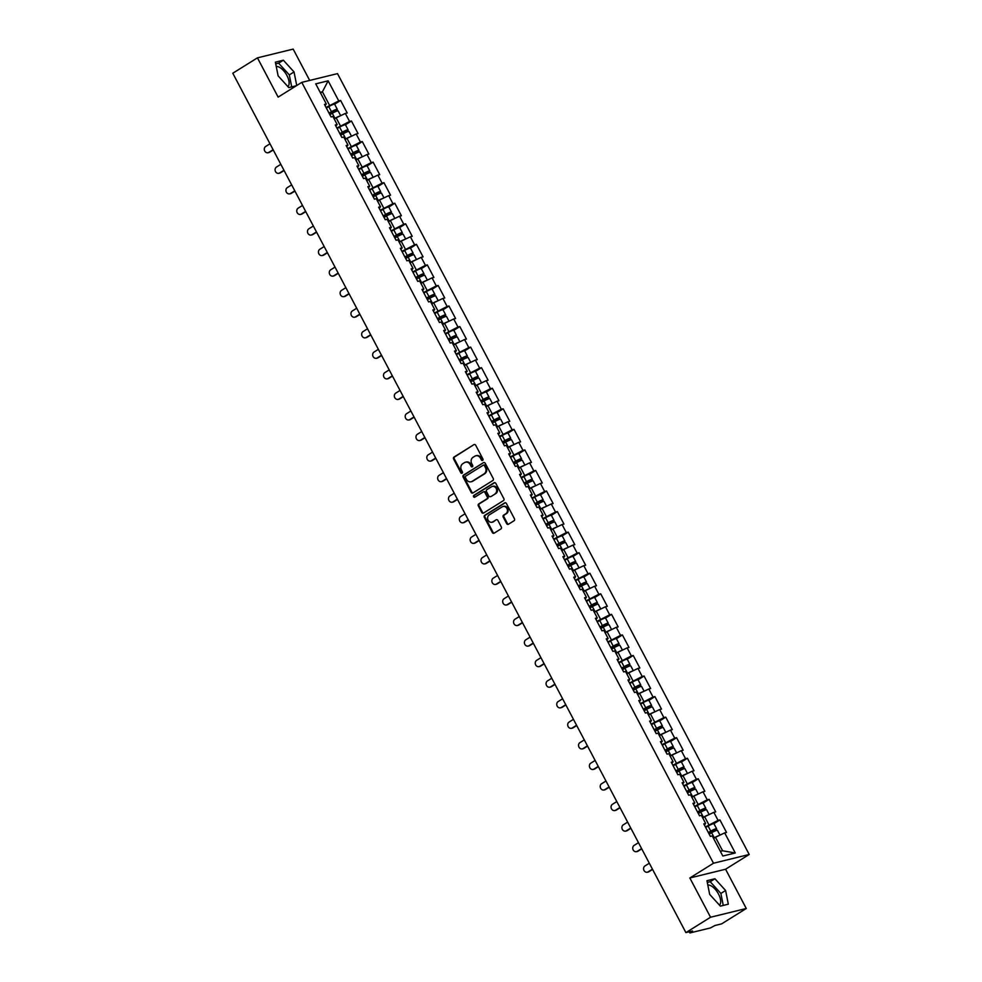 <?xml version="1.0" encoding="UTF-8"?>
<svg xmlns="http://www.w3.org/2000/svg" width="982" height="982" viewBox="0 0 982 982"><rect width="100%" height="100%" fill="white"/><g stroke="black" fill="none" stroke-linecap="round" stroke-linejoin="round"><path stroke-width="1.47" d="M482.641 460.374A1.031 0.896 -103.8 0 0 482.935 458.987L475.693 445.239A1.473 1.289 -103.8 0 0 473.913 444.637L454.028 457.047A1.473 1.289 -103.8 0 0 453.598 459.024L460.84 472.772A1.031 0.896 -103.8 0 0 462.387 471.802L461.454 470.022A4.726 4.112 -103.8 0 1 462.804 463.676L464.461 462.645A4.726 4.112 -103.8 0 1 465.529 462.203A4.726 4.112 -103.8 0 1 470.182 464.584L471.115 466.352A1.031 0.896 -103.8 0 0 472.661 465.394L471.728 463.614A4.726 4.112 -103.8 0 1 473.078 457.268L474.736 456.237A4.726 4.112 -103.8 0 1 475.804 455.783A4.726 4.112 -103.8 0 1 480.456 458.164L481.389 459.944A1.031 0.896 -103.8 0 0 482.641 460.374M719.438 905.109A11.723 5.511 58 0 0 718.493 894.025A11.723 5.511 58 0 0 707.826 885.052M276.249 66.506A11.723 5.511 -122 0 1 286.916 75.479A11.723 5.511 -122 0 1 287.861 86.563M506.675 523.627A1.473 1.289 -103.8 0 0 508.467 524.228L514.04 520.755A1.473 1.289 -103.8 0 0 514.458 518.766L506.417 503.508A1.473 1.289 -103.8 0 0 504.625 502.907L484.74 515.305A1.473 1.289 -103.8 0 0 484.322 517.293L492.363 532.551A1.473 1.289 -103.8 0 0 494.155 533.165L500.894 528.954A1.473 1.289 -103.8 0 0 501.311 526.966L497.874 520.435A1.473 1.289 -103.8 0 0 496.082 519.834L492.743 521.921A3.953 3.437 -103.8 0 1 489.097 514.998L502.183 506.835A3.953 3.437 -103.8 0 1 505.84 513.758L503.656 515.108A1.473 1.289 -103.8 0 0 503.226 517.097L506.675 523.627L507.387 523.455A1.473 1.289 -103.8 0 0 508.48 524.228M689.843 877.982L710.551 917.237L685.902 932.618L232.795 73.233L257.444 57.852L278.139 97.12L301.781 82.365L713.484 863.227L689.843 877.982L725.575 869.23L749.205 854.475L713.484 863.227M492.829 480.529A1.473 1.289 -103.8 0 0 493.259 478.541L485.206 463.283A1.473 1.289 -103.8 0 0 483.426 462.682L463.541 475.079A1.473 1.289 -103.8 0 0 463.111 477.068L471.164 492.326A1.473 1.289 -103.8 0 0 472.943 492.939L492.829 480.529M495.812 483.39L503.864 498.66A1.473 1.289 -103.8 0 1 503.435 500.636L483.549 513.046A1.473 1.289 -103.8 0 1 481.769 512.444L478.32 505.914A1.473 1.289 -103.8 0 1 478.75 503.926L486.814 498.893A1.473 1.289 -103.8 0 0 487.232 496.917L484.948 492.583A1.473 1.289 -103.8 0 0 483.156 491.982L474.76 497.211A1.031 0.896 -103.8 0 1 473.815 495.407L494.032 482.788A1.473 1.289 -103.8 0 1 495.812 483.39M749.205 854.475L337.513 73.625L301.781 82.365M713.926 823.665L719.929 819.921L718.075 820.375L705.395 826.93M719.929 819.921L726.533 832.429L724.679 832.883L735.273 852.977L722.838 856.022L712.245 835.928L710.379 836.382L703.787 823.873L705.641 823.419L701.406 815.379L699.54 815.833L692.948 803.313L694.802 802.859L690.567 794.819L688.701 795.273L682.109 782.752L683.963 782.298L679.728 774.27L677.862 774.724L671.271 762.204L673.124 761.75L668.889 753.71L667.036 754.164L660.432 741.643L662.285 741.189L658.05 733.149L656.197 733.603L649.593 721.095L651.447 720.641L647.212 712.601L645.358 713.055L638.754 700.534L640.608 700.08L636.373 692.04L634.519 692.494L627.915 679.974L629.769 679.519L625.534 671.492L623.68 671.946L617.077 659.425L618.942 658.971L614.695 650.931L612.842 651.385L606.238 638.865L608.103 638.41L603.856 630.37L602.003 630.825L595.399 618.316L597.265 617.862L593.018 609.822L591.164 610.276L584.56 597.756L586.426 597.302L582.191 589.261L580.325 589.716L573.721 577.195L575.587 576.741L571.352 568.701L569.486 569.167L562.895 556.647L564.748 556.193L560.513 548.152L558.648 548.607L552.056 536.086L553.909 535.632L549.675 527.592L547.809 528.046L541.217 515.538L543.071 515.071L538.836 507.043L536.97 507.498L530.378 494.977L532.232 494.523L527.997 486.483L526.143 486.937L519.539 474.416L521.393 473.962L517.158 465.922L515.305 466.389L508.701 453.868L510.554 453.414L506.319 445.374L504.466 445.828L497.862 433.308L499.715 432.853L495.48 424.813L493.627 425.267L487.023 412.747L488.876 412.293L484.642 404.265L482.788 404.719L476.184 392.199L478.05 391.744L473.803 383.704L471.949 384.158L465.345 371.638L467.211 371.184L462.964 363.144L461.11 363.598L454.506 351.09L456.372 350.635L452.125 342.595L450.272 343.049L443.668 330.529L445.533 330.075L441.299 322.035L439.433 322.489L432.829 309.968L434.695 309.514L430.46 301.486L428.594 301.94L422.002 289.42L423.856 288.966L419.621 280.926L417.755 281.38L411.163 268.859L413.017 268.405L408.782 260.365L406.916 260.819L400.325 248.311L402.178 247.857L397.943 239.817L396.077 240.271L389.486 227.75L391.339 227.296L387.104 219.256L385.251 219.71L378.647 207.19L380.5 206.736L376.266 198.695L374.412 199.162L367.808 186.641L369.662 186.187L365.427 178.147L363.573 178.601L356.969 166.081L358.823 165.627L354.588 157.586L352.734 158.041L346.13 145.532L347.984 145.066L343.749 137.038L341.896 137.492L335.292 124.972L337.157 124.518L332.91 116.477L331.057 116.932L324.453 104.411L326.319 103.957L315.725 83.863L328.148 80.819L338.753 100.913L326.073 107.468M334.592 104.215L340.607 100.459L338.753 100.913M340.607 100.459L347.211 112.979L345.345 113.433L349.58 121.473L336.9 128.028M345.431 124.763L351.446 121.019L349.58 121.473M351.446 121.019L358.049 133.54L356.184 133.994L360.419 142.022L347.738 148.589M353.324 154.726A0.896 0.786 76.2 0 1 353.68 154.199L356.945 152.161A4.959 0.675 152.2 0 0 358.982 150.43L356.306 145.361L362.284 141.568L360.419 142.022M362.284 141.568L368.876 154.088L367.023 154.542L371.257 162.582L358.577 169.137M367.108 165.872L373.123 162.128L371.257 162.582M373.123 162.128L379.715 174.649L377.861 175.103L382.096 183.143L369.416 189.698M377.947 186.433L383.962 182.689L382.096 183.143M383.962 182.689L390.554 195.197L388.7 195.651L392.935 203.691L380.255 210.246M385.84 216.396A0.896 0.786 76.2 0 1 386.196 215.868L389.461 213.831A4.959 0.675 152.2 0 0 391.487 212.1L388.823 207.03L394.801 203.237L392.935 203.691M394.801 203.237L401.392 215.758L399.539 216.212L403.774 224.252L391.094 230.807M399.625 227.542L405.627 223.798L403.774 224.252M405.627 223.798L412.231 236.318L410.378 236.772L414.613 244.8L401.933 251.367M410.464 248.102L416.466 244.346L414.613 244.8M416.466 244.346L423.07 256.867L421.217 257.321L425.452 265.361L412.771 271.916M421.303 268.651L427.305 264.907L425.452 265.361M427.305 264.907L433.909 277.427L432.055 277.881L436.29 285.922L423.61 292.476M432.141 289.211L438.144 285.467L436.29 285.922M438.144 285.467L444.748 297.976L442.894 298.43L447.129 306.47L434.449 313.025M442.98 309.772L448.983 306.016L447.129 306.47M448.983 306.016L455.587 318.536L453.721 318.99L457.968 327.031L445.288 333.585M453.807 330.32L459.822 326.576L457.968 327.031M459.822 326.576L466.425 339.097L464.56 339.551L468.807 347.591L456.127 354.146M464.646 350.881L470.66 347.125L468.807 347.591M470.66 347.125L477.264 359.645L475.398 360.099L479.646 368.14L466.966 374.694M475.484 371.442L481.499 367.685L479.646 368.14M481.499 367.685L488.103 380.206L486.237 380.66L490.472 388.7L477.792 395.255M483.39 401.405A0.896 0.786 76.2 0 1 483.733 400.877L486.998 398.839A4.959 0.675 152.2 0 0 489.036 397.096L486.36 392.027L492.338 388.246L490.472 388.7M492.338 388.246L498.942 400.754L497.076 401.221L501.311 409.248L488.631 415.816M497.162 412.55L503.177 408.794L501.311 409.248M503.177 408.794L509.768 421.315L507.915 421.769L512.15 429.809L499.47 436.364M508.001 433.099L514.016 429.355L512.15 429.809M514.016 429.355L520.607 441.875L518.754 442.33L522.989 450.37L510.309 456.925M515.894 463.074A0.896 0.786 76.2 0 1 516.25 462.547L519.515 460.509A4.959 0.675 152.2 0 0 521.552 458.766L518.877 453.696L524.854 449.916L522.989 450.37M524.854 449.916L531.446 462.424L529.593 462.878L533.827 470.918L521.147 477.473M529.679 474.22L535.693 470.464L533.827 470.918M535.693 470.464L542.285 482.984L540.431 483.439L544.666 491.479L531.986 498.034M540.517 494.768L546.52 491.025L544.666 491.479M546.52 491.025L553.124 503.545L551.27 503.999L555.505 512.027L542.825 518.594M551.356 515.329L557.359 511.573L555.505 512.027M557.359 511.573L563.963 524.093L562.109 524.548L566.344 532.588L553.664 539.143M562.195 535.877L568.197 532.134L566.344 532.588M568.197 532.134L574.801 544.654L572.948 545.108L577.183 553.148L564.503 559.703M573.034 556.438L579.036 552.694L577.183 553.148M579.036 552.694L585.64 565.202L583.787 565.657L588.022 573.697L575.342 580.252M583.873 576.999L589.875 573.243L588.022 573.697M589.875 573.243L596.479 585.763L594.613 586.217L598.86 594.257L586.18 600.812M594.699 597.547L600.714 593.803L598.86 594.257M600.714 593.803L607.318 606.324L605.452 606.778L609.699 614.806L597.019 621.373M605.538 618.108L611.553 614.351L609.699 614.806M611.553 614.351L618.157 626.872L616.291 627.326L620.538 635.366L607.858 641.921M613.443 648.071A0.896 0.786 76.2 0 1 613.799 647.543L617.052 645.505A4.959 0.675 152.2 0 0 619.09 643.775L616.414 638.693L622.392 634.912L620.538 635.366M622.392 634.912L628.996 647.433L627.13 647.887L631.365 655.927L618.685 662.482M627.216 659.217L633.23 655.473L631.365 655.927M633.23 655.473L639.834 667.981L637.969 668.435L642.203 676.475L629.523 683.03M638.054 679.777L644.069 676.021L642.203 676.475M644.069 676.021L650.661 688.542L648.807 688.996L653.042 697.036L640.362 703.591M645.947 709.741A0.896 0.786 76.2 0 1 646.303 709.213L649.568 707.175A4.959 0.675 152.2 0 0 651.606 705.444L648.93 700.362L654.908 696.582L653.042 697.036M654.908 696.582L661.5 709.102L659.646 709.556L663.881 717.597L651.201 724.151M659.732 720.886L665.747 717.13L663.881 717.597M665.747 717.13L672.339 729.651L670.485 730.105L674.72 738.145L662.04 744.7M667.625 750.849A0.896 0.786 76.2 0 1 667.981 750.322L671.246 748.284A4.959 0.675 152.2 0 0 673.271 746.553L670.608 741.471L676.586 737.691L674.72 738.145M676.586 737.691L683.177 750.211L681.324 750.665L685.559 758.705L672.879 765.26M681.41 761.995L687.412 758.251L685.559 758.705M687.412 758.251L694.016 770.76L692.163 771.226L696.398 779.254L683.717 785.821M692.249 782.556L698.251 778.8L696.398 779.254M698.251 778.8L704.855 791.32L703.002 791.774L707.236 799.814L694.556 806.369M703.087 803.104L709.09 799.36L707.236 799.814M709.09 799.36L715.694 811.881L713.84 812.335L718.075 820.375M708.869 824.757L704.634 816.717L702.731 817.908M704.389 825.015L705.641 823.419M713.84 812.335L704.634 816.717M698.03 804.197L693.795 796.157L691.893 797.347M693.55 804.467L694.802 802.859M703.002 791.774L693.795 796.157M687.191 783.648L682.956 775.608L681.054 776.787M682.711 783.906L683.963 782.298M692.163 771.226L682.956 775.608M676.365 763.088L672.118 755.048L670.215 756.238M671.872 763.358L673.124 761.75M681.324 750.665L672.118 755.048M665.526 742.527L661.279 734.499L659.388 735.678M661.033 742.797L662.285 741.189M670.485 730.105L661.279 734.499M654.687 721.979L650.44 713.939L648.55 715.129M650.194 722.236L651.447 720.641M659.646 709.556L650.44 713.939M643.848 701.418L639.613 693.378L637.711 694.569M639.356 701.688L640.608 700.08M648.807 688.996L639.613 693.378M633.009 680.87L628.775 672.83L626.872 674.008M628.517 681.127L629.769 679.519M637.969 668.435L628.775 672.83M622.171 660.309L617.936 652.269L616.033 653.46M617.69 660.579L618.942 658.971M627.13 647.887L617.936 652.269M611.332 639.748L607.097 631.721L605.194 632.899M606.851 640.019L608.103 638.41M616.291 627.326L607.097 631.721M600.493 619.2L596.258 611.16L594.356 612.351M596.013 619.458L597.265 617.862M605.452 606.778L596.258 611.16M589.654 598.639L585.419 590.599L583.517 591.79M585.174 598.91L586.426 597.302M594.613 586.217L585.419 590.599M578.815 578.091L574.58 570.051L572.678 571.229M574.335 578.349L575.587 576.741M583.787 565.657L574.58 570.051M567.977 557.53L563.742 549.49L561.839 550.681M563.496 557.788L564.748 556.193M572.948 545.108L563.742 549.49M557.138 536.97L552.903 528.942L551 530.12M552.657 537.24L553.909 535.632M562.109 524.548L552.903 528.942M546.299 516.422L542.064 508.381L540.161 509.572M541.818 516.679L543.071 515.071M551.27 503.999L542.064 508.381M535.472 495.861L531.225 487.821L529.323 489.011M530.98 496.131L532.232 494.523M540.431 483.439L531.225 487.821M524.634 475.313L520.386 467.272L518.496 468.451M520.141 475.57L521.393 473.962M529.593 462.878L520.386 467.272M513.795 454.752L509.548 446.712L507.657 447.902M509.302 455.01L510.554 453.414M518.754 442.33L509.548 446.712M502.956 434.191L498.721 426.151L496.818 427.342M498.463 434.461L499.715 432.853M507.915 421.769L498.721 426.151M492.117 413.643L487.882 405.603L485.98 406.781M487.637 413.901L488.876 412.293M497.076 401.221L487.882 405.603M481.278 393.082L477.043 385.042L475.141 386.233M476.798 393.352L478.05 391.744M486.237 380.66L477.043 385.042M470.439 372.522L466.205 364.494L464.302 365.672M465.959 372.792L467.211 371.184M475.398 360.099L466.205 364.494M459.601 351.973L455.366 343.933L453.463 345.124M455.12 352.231L456.372 350.635M464.56 339.551L455.366 343.933M448.762 331.413L444.527 323.373L442.624 324.563M444.281 331.683L445.533 330.075M453.721 318.99L444.527 323.373M437.923 310.864L433.688 302.824L431.785 304.003M433.443 311.122L434.695 309.514M442.894 298.43L433.688 302.824M427.084 290.304L422.849 282.264L420.947 283.454M422.604 290.574L423.856 288.966M432.055 277.881L422.849 282.264M416.245 269.743L412.01 261.715L410.108 262.894M411.765 270.013L413.017 268.405M421.217 257.321L412.01 261.715M405.406 249.195L401.172 241.155L399.269 242.345M400.926 249.453L402.178 247.857M410.378 236.772L401.172 241.155M394.58 228.634L390.333 220.594L388.43 221.785M390.087 228.904L391.339 227.296M399.539 216.212L390.333 220.594M383.741 208.086L379.494 200.046L377.604 201.224M379.248 208.344L380.5 206.736M388.7 195.651L379.494 200.046M372.902 187.525L368.655 179.485L366.765 180.676M368.41 187.795L369.662 186.187M377.861 175.103L368.655 179.485M362.063 166.965L357.829 158.937L355.926 160.115M357.571 167.235L358.823 165.627M367.023 154.542L357.829 158.937M351.225 146.416L346.99 138.376L345.087 139.567M346.744 146.674L347.984 145.066M356.184 133.994L346.99 138.376M340.386 125.856L336.151 117.815L334.248 119.006M335.905 126.126L337.157 124.518M345.345 113.433L336.151 117.815M329.547 105.307L322.427 91.792L320.193 92.345M320.525 92.983L322.427 91.792L328.148 80.819M325.067 105.565L326.319 103.957M309.686 80.438L293.164 49.1L257.444 57.852M710.551 917.237L746.271 908.497L721.623 923.878L714.945 925.51L710.391 927.953L690.162 932.9L692.58 930.985L685.902 932.618M746.271 908.497L725.575 869.23M720.358 851.333L722.592 850.78L715.473 837.278L713.57 838.456M724.679 832.883L715.473 837.278M735.273 852.977L722.592 850.78M296.736 85.52L294.035 71.944L283.356 60.209L275.39 62.161L278.115 75.847L288.794 87.594L296.392 85.729M706.954 880.707L709.679 894.393L720.371 906.128L728.325 904.189L725.6 890.49L714.921 878.755L706.954 880.707M482.751 460.288A1.031 0.896 -103.8 0 1 482.113 459.772L481.168 457.993A4.726 4.112 -103.8 0 0 476.515 455.611A4.726 4.112 -103.8 0 0 476.16 455.722M465.885 462.129A4.726 4.112 -103.8 0 1 466.241 462.019A4.726 4.112 -103.8 0 1 470.894 464.4L471.839 466.18A1.031 0.896 -103.8 0 0 472.477 466.708M473.913 444.637L454.74 456.863A1.473 1.289 -103.8 0 0 454.31 458.852L461.565 472.588A1.031 0.896 -103.8 0 0 462.203 473.115M483.426 462.682L464.253 474.907A1.473 1.289 -103.8 0 0 463.823 476.896L471.876 492.154A1.473 1.289 -103.8 0 0 472.956 492.927M484.408 465.664A1.031 0.896 -103.8 0 0 483.156 465.247L465.701 476.135A1.031 0.896 -103.8 0 0 465.407 477.522L466.401 479.4A4.726 4.112 -103.8 0 0 471.053 481.781A4.726 4.112 -103.8 0 0 472.121 481.34L484.052 473.889A4.726 4.112 -103.8 0 0 485.403 467.542L484.408 465.664L485.133 465.493A1.031 0.896 -103.8 0 0 483.88 465.075M471.409 481.671A4.726 4.112 -103.8 0 0 471.777 481.61A4.726 4.112 -103.8 0 0 472.833 481.155L472.121 481.34M485.133 465.493L486.115 467.371A4.726 4.112 -103.8 0 1 484.764 473.717L472.833 481.155M483.488 491.835L484.2 491.663A1.473 1.289 -103.8 0 1 485.66 492.412L487.944 496.732A1.473 1.289 -103.8 0 1 487.526 498.721L479.462 503.754A1.473 1.289 -103.8 0 0 479.032 505.73L482.481 512.273A1.473 1.289 -103.8 0 0 483.561 513.034M494.732 482.628L474.527 495.235A1.031 0.896 -103.8 0 0 474.883 497.137M495.173 493.676A3.953 3.437 -103.8 0 0 491.528 486.753L486.912 489.637A1.473 1.289 -103.8 0 0 486.495 491.614L488.778 495.947A1.473 1.289 -103.8 0 0 490.57 496.548A1.473 1.289 -103.8 0 0 491.282 496.376L495.885 493.504A3.953 3.437 -103.8 0 0 492.78 486.311M495.885 493.504L491.282 496.376M503.435 506.393A3.953 3.437 -103.8 0 1 506.552 513.574L504.367 514.936A1.473 1.289 -103.8 0 0 503.95 516.925L507.387 523.455M492.215 522.191A3.953 3.437 -103.8 0 0 493.455 521.749L492.743 521.921M496.082 519.834L493.455 521.749M505.337 502.735L485.464 515.133A1.473 1.289 -103.8 0 0 485.034 517.121L493.087 532.379A1.473 1.289 -103.8 0 0 494.167 533.152M291.691 86.882L289.309 74.902L278.618 63.155L275.733 63.867M289.309 74.902L294.035 71.944M278.618 63.155L283.356 60.209M723.255 905.429L720.874 893.448L710.195 881.701L707.298 882.413M710.195 881.701L714.921 878.755M720.874 893.448L725.6 890.49M331.658 113.617A0.896 0.786 76.2 0 1 332.014 113.09L335.267 111.052A4.959 0.675 152.2 0 0 337.305 109.321A4.959 0.675 152.2 0 0 331.45 111.678L329.019 113.077M329.154 113.311L335.574 110.23L331.081 113.323A0.896 0.786 -103.8 0 0 330.713 114.157M337.305 109.321L334.629 104.252A4.959 0.675 152.2 0 0 328.774 106.596L326.343 107.995M340.656 115.667L338.139 110.905A4.959 0.675 152.2 0 0 332.284 113.261L329.854 114.649M339.882 116.036A4.959 0.675 152.2 0 0 334.96 118.331L334.138 118.797M269.989 143.777L265.533 146.564A3.388 2.946 -103.8 0 0 268.651 152.492L269.584 152.271A3.388 2.946 76.2 0 1 268.822 152.591L267.89 152.811M273.254 149.976L269.584 152.271M273.119 149.706L268.651 152.492M342.497 134.178A0.896 0.786 76.2 0 1 342.841 133.65L346.106 131.613A4.959 0.675 152.2 0 0 348.144 129.869A4.959 0.675 152.2 0 0 342.288 132.226L339.858 133.626M339.981 133.871L346.413 130.79L341.92 133.871A0.896 0.786 -103.8 0 0 341.552 134.718M348.144 129.869L345.468 124.8A4.959 0.675 152.2 0 0 339.612 127.157L337.182 128.556M351.495 136.228L348.978 131.453A4.959 0.675 152.2 0 0 343.123 133.81L340.693 135.209M350.721 136.596A4.959 0.675 152.2 0 0 345.799 138.879L344.977 139.358M350.82 154.432L357.252 151.338L352.759 154.432A0.896 0.786 -103.8 0 0 352.391 155.279M358.982 150.43A4.959 0.675 152.2 0 0 353.127 152.787L350.697 154.186M356.306 145.361A4.959 0.675 152.2 0 0 350.451 147.717L348.021 149.117M362.333 156.789L359.817 152.014A4.959 0.675 152.2 0 0 353.962 154.37L351.531 155.77M361.56 157.145A4.959 0.675 152.2 0 0 356.638 159.44L355.815 159.919M364.162 175.287A0.896 0.786 76.2 0 1 364.518 174.759L367.784 172.722A4.959 0.675 152.2 0 0 369.821 170.991A4.959 0.675 152.2 0 0 363.966 173.348L361.536 174.747M361.658 174.98L368.09 171.899L363.598 174.992A0.896 0.786 -103.8 0 0 363.217 175.827M369.821 170.991L367.145 165.909A4.959 0.675 152.2 0 0 361.29 168.266L358.86 169.665M373.172 177.337L370.656 172.562A4.959 0.675 152.2 0 0 364.801 174.919L362.37 176.318M372.399 177.705A4.959 0.675 152.2 0 0 367.477 180.001L366.654 180.467M375.001 195.848A0.896 0.786 76.2 0 1 375.357 195.32L378.622 193.282A4.959 0.675 152.2 0 0 380.66 191.539A4.959 0.675 152.2 0 0 374.805 193.896L372.374 195.295M372.497 195.541L378.929 192.447L374.437 195.541A0.896 0.786 -103.8 0 0 374.056 196.388M380.66 191.539L377.984 186.47A4.959 0.675 152.2 0 0 372.129 188.826L369.698 190.226M383.999 197.898L381.482 193.123A4.959 0.675 152.2 0 0 375.64 195.479L373.209 196.879M383.238 198.266A4.959 0.675 152.2 0 0 378.315 200.549L377.493 201.028M383.336 216.089L389.768 213.008L385.263 216.101A0.896 0.786 -103.8 0 0 384.895 216.936M391.487 212.1A4.959 0.675 152.2 0 0 385.644 214.457L383.213 215.856M388.823 207.03A4.959 0.675 152.2 0 0 382.968 209.375L380.537 210.774M394.838 218.446L392.321 213.683A4.959 0.675 152.2 0 0 386.478 216.04L384.048 217.439M394.077 218.814A4.959 0.675 152.2 0 0 389.154 221.11L388.332 221.576M280.827 164.338L276.359 167.124A3.388 2.946 -103.8 0 0 279.489 173.053L280.422 172.82A3.388 2.946 76.2 0 1 279.661 173.139L278.728 173.372M284.093 170.524L280.422 172.82M283.958 170.267L279.489 173.053M291.666 184.886L287.198 187.672A3.388 2.946 -103.8 0 0 290.328 193.601L291.261 193.38A3.388 2.946 76.2 0 1 290.5 193.7L289.567 193.92M294.931 191.085L291.261 193.38M294.796 190.827L290.328 193.601M302.505 205.447L298.037 208.233A3.388 2.946 -103.8 0 0 301.167 214.162L302.1 213.929A3.388 2.946 76.2 0 1 301.339 214.248L300.406 214.481M305.77 211.646L302.1 213.929M305.623 211.375L301.167 214.162M313.344 226.007L308.876 228.781A3.388 2.946 -103.8 0 0 312.006 234.723L312.939 234.489A3.388 2.946 76.2 0 1 312.178 234.808L311.245 235.042M316.609 232.194L312.939 234.489M316.462 231.936L312.006 234.723M324.183 246.556L319.715 249.342A3.388 2.946 -103.8 0 0 322.845 255.271L323.778 255.05A3.388 2.946 76.2 0 1 323.017 255.369L322.084 255.59M327.448 252.755L323.778 255.05M327.301 252.484L322.845 255.271M396.679 236.957A0.896 0.786 76.2 0 1 397.035 236.429L400.3 234.391A4.959 0.675 152.2 0 0 402.325 232.648A4.959 0.675 152.2 0 0 396.483 235.005L394.052 236.404M394.175 236.65L400.607 233.569L396.102 236.65A0.896 0.786 -103.8 0 0 395.734 237.497M402.325 232.648L399.662 227.579A4.959 0.675 152.2 0 0 393.807 229.935L391.376 231.335M405.676 239.007L403.16 234.232A4.959 0.675 152.2 0 0 397.317 236.588L394.887 237.988M404.903 239.375A4.959 0.675 152.2 0 0 399.993 241.658L399.171 242.137M335.022 267.116L330.553 269.903A3.388 2.946 -103.8 0 0 333.684 275.832L334.604 275.598A3.388 2.946 76.2 0 1 333.855 275.917L332.923 276.151M338.287 273.315L334.604 275.598M338.139 273.045L333.684 275.832M407.518 257.505A0.896 0.786 76.2 0 1 407.874 256.977L411.139 254.952A4.959 0.675 152.2 0 0 413.164 253.209A4.959 0.675 152.2 0 0 407.321 255.565L404.891 256.965M405.014 257.21L411.433 254.117L406.941 257.21A0.896 0.786 -103.8 0 0 406.573 258.057M413.164 253.209L410.488 248.139A4.959 0.675 152.2 0 0 404.645 250.496L402.215 251.895M416.515 259.567L413.999 254.792A4.959 0.675 152.2 0 0 408.156 257.149L405.726 258.548M415.742 259.935A4.959 0.675 152.2 0 0 410.82 262.219L410.01 262.697M345.848 287.677L341.392 290.451A3.388 2.946 -103.8 0 0 344.522 296.38L345.443 296.159A3.388 2.946 76.2 0 1 344.694 296.478L343.761 296.699M349.126 293.863L345.443 296.159M348.978 293.606L344.522 296.38M418.357 278.066A0.896 0.786 76.2 0 1 418.713 277.538L421.978 275.5A4.959 0.675 152.2 0 0 424.003 273.769A4.959 0.675 152.2 0 0 418.16 276.126L415.73 277.525M415.852 277.759L422.272 274.678L417.78 277.771A0.896 0.786 -103.8 0 0 417.411 278.606M424.003 273.769L421.327 268.687A4.959 0.675 152.2 0 0 415.484 271.044L413.054 272.444M427.354 280.115L424.838 275.353A4.959 0.675 152.2 0 0 418.983 277.697L416.552 279.097M426.581 280.484A4.959 0.675 152.2 0 0 421.659 282.779L420.836 283.246M356.687 308.225L352.231 311.012A3.388 2.946 -103.8 0 0 355.361 316.94L356.282 316.707A3.388 2.946 76.2 0 1 355.521 317.039L354.6 317.26M359.952 314.424L356.282 316.707M359.817 314.154L355.361 316.94M429.195 298.626A0.896 0.786 76.2 0 1 429.551 298.098L432.817 296.061A4.959 0.675 152.2 0 0 434.842 294.318A4.959 0.675 152.2 0 0 428.987 296.674L426.556 298.074M426.691 298.319L433.111 295.238L428.618 298.319A0.896 0.786 -103.8 0 0 428.25 299.166M434.842 294.318L432.166 289.248A4.959 0.675 152.2 0 0 426.323 291.605L423.893 293.004M438.193 300.676L435.677 295.901A4.959 0.675 152.2 0 0 429.821 298.258L427.391 299.657M437.42 301.044A4.959 0.675 152.2 0 0 432.497 303.328L431.675 303.806M367.526 328.786L363.07 331.56A3.388 2.946 -103.8 0 0 366.2 337.501L367.121 337.268A3.388 2.946 76.2 0 1 366.36 337.587L365.439 337.82M370.791 334.972L367.121 337.268M370.656 334.715L366.2 337.501M440.034 319.175A0.896 0.786 76.2 0 1 440.39 318.647L443.655 316.609A4.959 0.675 152.2 0 0 445.681 314.878A4.959 0.675 152.2 0 0 439.826 317.235L437.395 318.634M437.53 318.868L443.95 315.787L439.457 318.88A0.896 0.786 -103.8 0 0 439.089 319.727M445.681 314.878L443.005 309.809A4.959 0.675 152.2 0 0 437.15 312.166L434.719 313.553M449.032 321.224L446.515 316.462A4.959 0.675 152.2 0 0 440.66 318.819L438.23 320.218M448.258 321.593A4.959 0.675 152.2 0 0 443.336 323.888L442.514 324.355M378.365 349.334L373.909 352.121A3.388 2.946 -103.8 0 0 377.027 358.049L377.96 357.829A3.388 2.946 76.2 0 1 377.198 358.148L376.278 358.369M381.63 355.533L377.96 357.829M381.495 355.263L377.027 358.049M450.873 339.735A0.896 0.786 76.2 0 1 451.229 339.207L454.494 337.17A4.959 0.675 152.2 0 0 456.52 335.439A4.959 0.675 152.2 0 0 450.664 337.783L448.234 339.183M448.369 339.428L454.789 336.347L450.296 339.428A0.896 0.786 -103.8 0 0 449.928 340.275M456.52 335.439L453.844 330.357A4.959 0.675 152.2 0 0 447.988 332.714L445.558 334.113M459.871 341.785L457.354 337.01A4.959 0.675 152.2 0 0 451.499 339.367L449.069 340.766M459.097 342.153A4.959 0.675 152.2 0 0 454.175 344.449L453.353 344.915M389.203 369.895L384.748 372.681A3.388 2.946 -103.8 0 0 387.865 378.61L388.798 378.377A3.388 2.946 76.2 0 1 388.037 378.696L387.117 378.929M392.469 376.094L388.798 378.377M392.334 375.824L387.865 378.61M461.712 360.284A0.896 0.786 76.2 0 1 462.068 359.756L465.333 357.73A4.959 0.675 152.2 0 0 467.358 355.987A4.959 0.675 152.2 0 0 461.503 358.344L459.073 359.743M459.208 359.989L465.628 356.896L461.135 359.989A0.896 0.786 -103.8 0 0 460.767 360.836M467.358 355.987L464.682 350.918A4.959 0.675 152.2 0 0 458.827 353.275L456.397 354.674M470.709 362.346L468.193 357.571A4.959 0.675 152.2 0 0 462.338 359.928L459.907 361.327M469.936 362.714A4.959 0.675 152.2 0 0 465.014 364.997L464.191 365.476M400.042 390.455L395.586 393.23A3.388 2.946 -103.8 0 0 398.704 399.158L399.637 398.938A3.388 2.946 76.2 0 1 398.876 399.257L397.943 399.49M403.307 396.642L399.637 398.938M403.172 396.384L398.704 399.158M472.551 380.844A0.896 0.786 76.2 0 1 472.907 380.316L476.16 378.279A4.959 0.675 152.2 0 0 478.197 376.548A4.959 0.675 152.2 0 0 472.342 378.905L469.912 380.304M470.047 380.537L476.466 377.456L471.974 380.55A0.896 0.786 -103.8 0 0 471.606 381.384M478.197 376.548L475.521 371.466A4.959 0.675 152.2 0 0 469.666 373.823L467.236 375.222M481.548 382.894L479.032 378.131A4.959 0.675 152.2 0 0 473.177 380.476L470.746 381.875M480.775 383.262A4.959 0.675 152.2 0 0 475.853 385.558L475.03 386.024M410.881 411.004L406.425 413.79A3.388 2.946 -103.8 0 0 409.543 419.719L410.476 419.486A3.388 2.946 76.2 0 1 409.715 419.817L408.782 420.038M414.146 417.203L410.476 419.486M414.011 416.933L409.543 419.719M480.873 401.098L487.305 398.017L482.813 401.098A0.896 0.786 -103.8 0 0 482.444 401.945M489.036 397.096A4.959 0.675 152.2 0 0 483.181 399.453L480.75 400.852M486.36 392.027A4.959 0.675 152.2 0 0 480.505 394.383L478.074 395.783M492.387 403.455L489.871 398.68A4.959 0.675 152.2 0 0 484.016 401.037L481.585 402.436M491.614 403.823A4.959 0.675 152.2 0 0 486.691 406.106L485.869 406.585M421.72 431.564L417.252 434.351A3.388 2.946 -103.8 0 0 420.382 440.28L421.315 440.046A3.388 2.946 76.2 0 1 420.554 440.366L419.621 440.599M424.985 437.751L421.315 440.046M424.85 437.493L420.382 440.28M494.216 421.953A0.896 0.786 76.2 0 1 494.572 421.425L497.837 419.388A4.959 0.675 152.2 0 0 499.875 417.657A4.959 0.675 152.2 0 0 494.02 420.014L491.589 421.413M491.712 421.659L498.144 418.565L493.651 421.659A0.896 0.786 -103.8 0 0 493.283 422.505M499.875 417.657L497.199 412.587A4.959 0.675 152.2 0 0 491.344 414.944L488.913 416.343M503.226 424.015L500.71 419.24A4.959 0.675 152.2 0 0 494.854 421.597L492.424 422.997M502.453 424.371A4.959 0.675 152.2 0 0 497.53 426.667L496.708 427.133M432.559 452.113L428.091 454.899A3.388 2.946 -103.8 0 0 431.221 460.828L432.154 460.607A3.388 2.946 76.2 0 1 431.393 460.926L430.46 461.147M435.824 458.312L432.154 460.607M435.689 458.042L431.221 460.828M505.055 442.514A0.896 0.786 76.2 0 1 505.411 441.986L508.676 439.948A4.959 0.675 152.2 0 0 510.714 438.218A4.959 0.675 152.2 0 0 504.858 440.562L502.428 441.961M502.551 442.207L508.983 439.126L504.49 442.207A0.896 0.786 -103.8 0 0 504.11 443.054M510.714 438.218L508.038 433.136A4.959 0.675 152.2 0 0 502.183 435.492L499.752 436.892M514.052 444.564L511.548 439.789A4.959 0.675 152.2 0 0 505.693 442.146L503.263 443.545M513.291 444.932A4.959 0.675 152.2 0 0 508.369 447.227L507.547 447.694M443.398 472.673L438.929 475.46A3.388 2.946 -103.8 0 0 442.06 481.389L442.992 481.155A3.388 2.946 76.2 0 1 442.231 481.475L441.299 481.708M446.663 478.872L442.992 481.155M446.515 478.602L442.06 481.389M513.39 462.768L519.822 459.674L515.329 462.768A0.896 0.786 -103.8 0 0 514.949 463.614M521.552 458.766A4.959 0.675 152.2 0 0 515.697 461.123L513.267 462.522M518.877 453.696A4.959 0.675 152.2 0 0 513.021 456.053L510.591 457.452M524.891 465.124L522.375 460.349A4.959 0.675 152.2 0 0 516.532 462.706L514.102 464.105M524.13 465.493A4.959 0.675 152.2 0 0 519.208 467.776L518.386 468.254M454.236 493.234L449.768 496.008A3.388 2.946 -103.8 0 0 452.898 501.937L453.831 501.716A3.388 2.946 76.2 0 1 453.07 502.035L452.137 502.268M457.502 499.421L453.831 501.716M457.354 499.163L452.898 501.937M526.733 483.623A0.896 0.786 76.2 0 1 527.088 483.095L530.354 481.057A4.959 0.675 152.2 0 0 532.379 479.326A4.959 0.675 152.2 0 0 526.536 481.683L524.106 483.083M524.228 483.316L530.661 480.235L526.156 483.328A0.896 0.786 -103.8 0 0 525.787 484.163M532.379 479.326L529.715 474.257A4.959 0.675 152.2 0 0 523.86 476.601L521.43 478.001M535.73 485.673L533.214 480.91A4.959 0.675 152.2 0 0 527.371 483.267L524.94 484.654M534.969 486.041A4.959 0.675 152.2 0 0 530.047 488.336L529.224 488.803M465.075 513.782L460.607 516.569A3.388 2.946 -103.8 0 0 463.737 522.498L464.67 522.277A3.388 2.946 76.2 0 1 463.909 522.596L462.976 522.817M468.34 519.981L464.67 522.277M468.193 519.711L463.737 522.498M537.571 504.183A0.896 0.786 76.2 0 1 537.927 503.656L541.192 501.618A4.959 0.675 152.2 0 0 543.218 499.875A4.959 0.675 152.2 0 0 537.375 502.232L534.945 503.631M535.067 503.876L541.499 500.795L536.994 503.876A0.896 0.786 -103.8 0 0 536.626 504.723M543.218 499.875L540.542 494.805A4.959 0.675 152.2 0 0 534.699 497.162L532.269 498.561M546.569 506.233L544.053 501.458A4.959 0.675 152.2 0 0 538.21 503.815L535.779 505.214M545.796 506.602A4.959 0.675 152.2 0 0 540.886 508.885L540.063 509.363M475.914 534.343L471.446 537.129A3.388 2.946 -103.8 0 0 474.576 543.058L475.497 542.825A3.388 2.946 76.2 0 1 474.748 543.144L473.815 543.377M479.179 540.53L475.497 542.825M479.032 540.272L474.576 543.058M548.41 524.732A0.896 0.786 76.2 0 1 548.766 524.204L552.031 522.166A4.959 0.675 152.2 0 0 554.057 520.435A4.959 0.675 152.2 0 0 548.214 522.792L545.783 524.192M545.906 524.437L552.326 521.344L547.833 524.437A0.896 0.786 -103.8 0 0 547.465 525.284M554.057 520.435L551.381 515.366A4.959 0.675 152.2 0 0 545.538 517.723L543.107 519.122M557.408 526.794L554.891 522.019A4.959 0.675 152.2 0 0 549.048 524.376L546.618 525.775M556.634 527.15A4.959 0.675 152.2 0 0 551.712 529.445L550.902 529.924M486.741 554.891L482.285 557.678A3.388 2.946 -103.8 0 0 485.415 563.607L486.336 563.386A3.388 2.946 76.2 0 1 485.587 563.705L484.654 563.926M490.018 561.09L486.336 563.386M489.871 560.832L485.415 563.607M559.249 545.292A0.896 0.786 76.2 0 1 559.605 544.764L562.87 542.727A4.959 0.675 152.2 0 0 564.895 540.996A4.959 0.675 152.2 0 0 559.053 543.353L556.622 544.74M556.745 544.985L563.165 541.904L558.672 544.998A0.896 0.786 -103.8 0 0 558.304 545.832M564.895 540.996L562.22 535.914A4.959 0.675 152.2 0 0 556.377 538.271L553.946 539.67M568.247 547.342L565.73 542.567A4.959 0.675 152.2 0 0 559.875 544.924L557.445 546.323M567.473 547.711A4.959 0.675 152.2 0 0 562.551 550.006L561.729 550.472M497.579 575.452L493.124 578.238A3.388 2.946 -103.8 0 0 496.254 584.167L497.174 583.934A3.388 2.946 76.2 0 1 496.413 584.253L495.493 584.486M500.845 581.651L497.174 583.934M500.71 581.381L496.254 584.167M570.088 565.853A0.896 0.786 76.2 0 1 570.444 565.325L573.709 563.287A4.959 0.675 152.2 0 0 575.734 561.544A4.959 0.675 152.2 0 0 569.879 563.901L567.449 565.301M567.584 565.546L574.004 562.453L569.511 565.546A0.896 0.786 -103.8 0 0 569.143 566.393M575.734 561.544L573.058 556.475A4.959 0.675 152.2 0 0 567.215 558.832L564.785 560.231M579.085 567.903L576.569 563.128A4.959 0.675 152.2 0 0 570.714 565.485L568.283 566.884M578.312 568.271A4.959 0.675 152.2 0 0 573.39 570.554L572.567 571.033M508.418 596.013L503.962 598.787A3.388 2.946 -103.8 0 0 507.093 604.716L508.013 604.495A3.388 2.946 76.2 0 1 507.252 604.814L506.331 605.047M511.683 602.199L508.013 604.495M511.548 601.941L507.093 604.716M580.927 586.401A0.896 0.786 76.2 0 1 581.283 585.873L584.548 583.836A4.959 0.675 152.2 0 0 586.573 582.105A4.959 0.675 152.2 0 0 580.718 584.462L578.288 585.861M578.423 586.094L584.842 583.013L580.35 586.107A0.896 0.786 -103.8 0 0 579.981 586.941M586.573 582.105L583.897 577.035A4.959 0.675 152.2 0 0 578.042 579.38L575.612 580.779M589.924 588.451L587.408 583.689A4.959 0.675 152.2 0 0 581.553 586.045L579.122 587.445M589.151 588.819A4.959 0.675 152.2 0 0 584.229 591.115L583.406 591.581M519.257 616.561L514.801 619.347A3.388 2.946 -103.8 0 0 517.919 625.276L518.852 625.055A3.388 2.946 76.2 0 1 518.091 625.374L517.17 625.595M522.522 622.76L518.852 625.055M522.387 622.49L517.919 625.276M591.765 606.962A0.896 0.786 76.2 0 1 592.121 606.434L595.387 604.396A4.959 0.675 152.2 0 0 597.412 602.653A4.959 0.675 152.2 0 0 591.557 605.01L589.126 606.41M589.261 606.655L595.681 603.574L591.189 606.655A0.896 0.786 -103.8 0 0 590.82 607.502M597.412 602.653L594.736 597.584A4.959 0.675 152.2 0 0 588.881 599.941L586.45 601.34M600.763 609.012L598.247 604.237A4.959 0.675 152.2 0 0 592.392 606.594L589.961 607.993M599.99 609.38A4.959 0.675 152.2 0 0 595.067 611.663L594.245 612.142M530.096 637.122L525.64 639.908A3.388 2.946 -103.8 0 0 528.758 645.837L529.691 645.604A3.388 2.946 76.2 0 1 528.93 645.923L528.009 646.156M533.361 643.32L529.691 645.604M533.226 643.05L528.758 645.837M602.604 627.51A0.896 0.786 76.2 0 1 602.96 626.982L606.225 624.957A4.959 0.675 152.2 0 0 608.251 623.214A4.959 0.675 152.2 0 0 602.396 625.571L599.965 626.97M600.1 627.216L606.52 624.122L602.027 627.216A0.896 0.786 -103.8 0 0 601.659 628.063M608.251 623.214L605.575 618.144A4.959 0.675 152.2 0 0 599.72 620.501L597.289 621.901M611.602 629.572L609.086 624.798A4.959 0.675 152.2 0 0 603.23 627.154L600.8 628.554M610.829 629.941A4.959 0.675 152.2 0 0 605.906 632.224L605.084 632.703M540.935 657.67L536.479 660.456A3.388 2.946 -103.8 0 0 539.597 666.385L540.53 666.164A3.388 2.946 76.2 0 1 539.769 666.483L538.836 666.704M544.2 663.869L540.53 666.164M544.065 663.611L539.597 666.385M610.939 647.764L617.359 644.683L612.866 647.776A0.896 0.786 -103.8 0 0 612.498 648.611M619.09 643.775A4.959 0.675 152.2 0 0 613.234 646.131L610.804 647.531M616.414 638.693A4.959 0.675 152.2 0 0 610.558 641.05L608.128 642.449M622.441 650.121L619.924 645.346A4.959 0.675 152.2 0 0 614.069 647.703L611.639 649.102M621.667 650.489A4.959 0.675 152.2 0 0 616.745 652.784L615.923 653.251M551.774 678.231L547.318 681.017A3.388 2.946 -103.8 0 0 550.436 686.946L551.368 686.713A3.388 2.946 76.2 0 1 550.607 687.044L549.675 687.265M555.039 684.429L551.368 686.713M554.904 684.159L550.436 686.946M624.282 668.632A0.896 0.786 76.2 0 1 624.626 668.104L627.891 666.066A4.959 0.675 152.2 0 0 629.928 664.323A4.959 0.675 152.2 0 0 624.073 666.68L621.643 668.079M621.766 668.325L628.198 665.244L623.705 668.325A0.896 0.786 -103.8 0 0 623.337 669.172M629.928 664.323L627.253 659.253A4.959 0.675 152.2 0 0 621.397 661.61L618.967 663.01M633.28 670.681L630.763 665.906A4.959 0.675 152.2 0 0 624.908 668.263L622.478 669.663M632.506 671.05A4.959 0.675 152.2 0 0 627.584 673.333L626.762 673.812M562.612 698.791L558.144 701.565A3.388 2.946 -103.8 0 0 561.274 707.506L562.207 707.273A3.388 2.946 76.2 0 1 561.446 707.592L560.513 707.826M565.878 704.978L562.207 707.273M565.742 704.72L561.274 707.506M635.108 689.18A0.896 0.786 76.2 0 1 635.464 688.652L638.73 686.614A4.959 0.675 152.2 0 0 640.767 684.884A4.959 0.675 152.2 0 0 634.912 687.24L632.482 688.64M632.604 688.873L639.037 685.792L634.544 688.885A0.896 0.786 -103.8 0 0 634.163 689.732M640.767 684.884L638.091 679.814A4.959 0.675 152.2 0 0 632.236 682.171L629.806 683.558M644.118 691.23L641.602 686.467A4.959 0.675 152.2 0 0 635.747 688.824L633.316 690.223M643.345 691.598A4.959 0.675 152.2 0 0 638.423 693.893L637.6 694.36M573.451 719.34L568.983 722.126A3.388 2.946 -103.8 0 0 572.113 728.055L573.046 727.834A3.388 2.946 76.2 0 1 572.285 728.153L571.352 728.374M576.716 725.538L573.046 727.834M576.569 725.268L572.113 728.055M643.443 709.434L649.875 706.353L645.383 709.434A0.896 0.786 -103.8 0 0 645.002 710.281M651.606 705.444A4.959 0.675 152.2 0 0 645.751 707.789L643.32 709.188M648.93 700.362A4.959 0.675 152.2 0 0 643.075 702.719L640.645 704.119M654.945 711.79L652.441 707.015A4.959 0.675 152.2 0 0 646.586 709.372L644.155 710.772M654.184 712.159A4.959 0.675 152.2 0 0 649.262 714.454L648.439 714.921M584.29 739.9L579.822 742.687A3.388 2.946 -103.8 0 0 582.952 748.615L583.885 748.382A3.388 2.946 76.2 0 1 583.124 748.701L582.191 748.935M587.555 746.099L583.885 748.382M587.408 745.829L582.952 748.615M656.786 730.289A0.896 0.786 76.2 0 1 657.142 729.761L660.407 727.736A4.959 0.675 152.2 0 0 662.445 725.993A4.959 0.675 152.2 0 0 656.59 728.349L654.159 729.749M654.282 729.994L660.714 726.901L656.221 729.994A0.896 0.786 -103.8 0 0 655.841 730.841M662.445 725.993L659.769 720.923A4.959 0.675 152.2 0 0 653.914 723.28L651.483 724.679M665.784 732.351L663.267 727.576A4.959 0.675 152.2 0 0 657.424 729.933L654.994 731.332M665.023 732.719A4.959 0.675 152.2 0 0 660.1 735.002L659.278 735.481M595.129 760.461L590.661 763.235A3.388 2.946 -103.8 0 0 593.791 769.164L594.724 768.943A3.388 2.946 76.2 0 1 593.963 769.262L593.03 769.495M598.394 766.647L594.724 768.943M598.247 766.39L593.791 769.164M665.121 750.543L671.553 747.462L667.048 750.555A0.896 0.786 -103.8 0 0 666.68 751.39M673.271 746.553A4.959 0.675 152.2 0 0 667.429 748.91L664.998 750.309M670.608 741.471A4.959 0.675 152.2 0 0 664.753 743.828L662.322 745.228M676.623 752.899L674.106 748.137A4.959 0.675 152.2 0 0 668.263 750.481L665.833 751.881M675.862 753.268A4.959 0.675 152.2 0 0 670.939 755.563L670.117 756.03M605.968 781.009L601.5 783.796A3.388 2.946 -103.8 0 0 604.63 789.724L605.55 789.491A3.388 2.946 76.2 0 1 604.802 789.823L603.869 790.044M609.233 787.208L605.55 789.491M609.086 786.938L604.63 789.724M678.464 771.41A0.896 0.786 76.2 0 1 678.82 770.882L682.085 768.845A4.959 0.675 152.2 0 0 684.11 767.102A4.959 0.675 152.2 0 0 678.267 769.458L675.837 770.858M675.96 771.103L682.392 768.022L677.887 771.103A0.896 0.786 -103.8 0 0 677.519 771.95M684.11 767.102L681.434 762.032A4.959 0.675 152.2 0 0 675.591 764.389L673.161 765.788M687.461 773.46L684.945 768.685A4.959 0.675 152.2 0 0 679.102 771.042L676.672 772.441M686.688 773.828A4.959 0.675 152.2 0 0 681.766 776.111L680.956 776.59M616.794 801.57L612.338 804.356A3.388 2.946 -103.8 0 0 615.468 810.285L616.389 810.052A3.388 2.946 76.2 0 1 615.64 810.371L614.707 810.604M620.072 807.756L616.389 810.052M619.924 807.499L615.468 810.285M689.303 791.958A0.896 0.786 76.2 0 1 689.659 791.431L692.924 789.393A4.959 0.675 152.2 0 0 694.949 787.662A4.959 0.675 152.2 0 0 689.106 790.019L686.676 791.418M686.799 791.664L693.218 788.571L688.726 791.664A0.896 0.786 -103.8 0 0 688.357 792.511M694.949 787.662L692.273 782.593A4.959 0.675 152.2 0 0 686.43 784.949L684 786.349M698.3 794.021L695.784 789.246A4.959 0.675 152.2 0 0 689.941 791.602L687.498 793.002M697.527 794.377A4.959 0.675 152.2 0 0 692.605 796.672L691.794 797.139M627.633 822.118L623.177 824.905A3.388 2.946 -103.8 0 0 626.307 830.833L627.228 830.612A3.388 2.946 76.2 0 1 626.479 830.932L625.546 831.153M630.898 828.317L627.228 830.612M630.763 828.047L626.307 830.833M700.141 812.519A0.896 0.786 76.2 0 1 700.497 811.991L703.763 809.954A4.959 0.675 152.2 0 0 705.788 808.223A4.959 0.675 152.2 0 0 699.945 810.567L697.502 811.967M697.637 812.212L704.057 809.131L699.565 812.212A0.896 0.786 -103.8 0 0 699.196 813.059M705.788 808.223L703.112 803.141A4.959 0.675 152.2 0 0 697.269 805.498L694.839 806.897M709.139 814.569L706.623 809.794A4.959 0.675 152.2 0 0 700.767 812.151L698.337 813.55M708.366 814.937A4.959 0.675 152.2 0 0 703.443 817.233L702.621 817.699M638.472 842.679L634.016 845.465A3.388 2.946 -103.8 0 0 637.146 851.394L638.067 851.161A3.388 2.946 76.2 0 1 637.306 851.48L636.385 851.713M641.737 848.878L638.067 851.161M641.602 848.608L637.146 851.394M710.98 833.08A0.896 0.786 76.2 0 1 711.336 832.552L714.601 830.514A4.959 0.675 152.2 0 0 716.627 828.771A4.959 0.675 152.2 0 0 710.772 831.128L708.341 832.527M708.476 832.773L714.896 829.68L710.403 832.773A0.896 0.786 -103.8 0 0 710.035 833.62M716.627 828.771L713.951 823.702A4.959 0.675 152.2 0 0 708.108 826.058L705.677 827.458M719.978 835.13L717.461 830.355A4.959 0.675 152.2 0 0 711.606 832.711L709.176 834.111M719.205 835.498A4.959 0.675 152.2 0 0 714.282 837.781L713.46 838.26M649.311 863.239L644.855 866.014A3.388 2.946 -103.8 0 0 647.985 871.942L648.906 871.721A3.388 2.946 76.2 0 1 648.145 872.041L647.224 872.274M652.576 869.426L648.906 871.721M652.441 869.168L647.985 871.942M690.456 931.501L690.776 932.114M481.168 457.993L480.456 458.164M471.839 466.18L471.115 466.352M470.894 464.4L470.182 464.584M461.565 472.588L460.84 472.772M454.31 458.852L453.598 459.024M454.74 456.863L454.028 457.047M482.113 459.772L481.389 459.944M471.876 492.154L471.164 492.326M463.823 476.896L463.111 477.068M464.253 474.907L463.541 475.079M484.764 473.717L484.052 473.889M486.115 467.371L485.403 467.542M482.481 512.273L481.769 512.444M479.032 505.73L478.32 505.914M479.462 503.754L478.75 503.926M487.526 498.721L486.814 498.893M487.944 496.732L487.232 496.917M485.66 492.412L484.948 492.583M474.527 495.235L473.815 495.407M494.719 482.616L494.032 482.788M503.95 516.925L503.226 517.097M504.367 514.936L503.656 515.108M506.552 513.574L505.84 513.758M493.087 532.379L492.363 532.551M485.034 517.121L484.322 517.293M485.464 515.133L484.74 515.305M505.325 502.735L504.625 502.907M331.081 113.323L332.014 113.09M334.346 111.285L334.015 110.647M331.45 111.678L328.774 106.596M334.96 118.331L332.284 113.261M341.92 133.871L342.841 133.65M345.185 131.834L344.854 131.207M342.288 132.226L339.612 127.157M345.799 138.879L343.123 133.81M352.759 154.432L353.68 154.199M356.024 152.394L355.693 151.768M353.127 152.787L350.451 147.717M356.638 159.44L353.962 154.37M363.598 174.992L364.518 174.759M366.863 172.955L366.519 172.316M363.966 173.348L361.29 168.266M367.477 180.001L364.801 174.919M374.437 195.541L375.357 195.32M377.689 193.503L377.358 192.877M374.805 193.896L372.129 188.826M378.315 200.549L375.64 195.479M385.263 216.101L386.196 215.868M388.528 214.064L388.197 213.425M385.644 214.457L382.968 209.375M389.154 221.11L386.478 216.04M396.102 236.65L397.035 236.429M399.367 234.612L399.036 233.986M396.483 235.005L393.807 229.935M399.993 241.658L397.317 236.588M406.941 257.21L407.874 256.977M410.206 255.173L409.875 254.547M407.321 255.565L404.645 250.496M410.82 262.219L408.156 257.149M417.78 277.771L418.713 277.538M421.045 275.733L420.713 275.095M418.16 276.126L415.484 271.044M421.659 282.779L418.983 277.697M428.618 298.319L429.551 298.098M431.884 296.282L431.552 295.656M428.987 296.674L426.323 291.605M432.497 303.328L429.821 298.258M439.457 318.88L440.39 318.647M442.722 316.842L442.391 316.204M439.826 317.235L437.15 312.166M443.336 323.888L440.66 318.819M450.296 339.428L451.229 339.207M453.561 337.403L453.23 336.765M450.664 337.783L447.988 332.714M454.175 344.449L451.499 339.367M461.135 359.989L462.068 359.756M464.4 357.951L464.069 357.325M461.503 358.344L458.827 353.275M465.014 364.997L462.338 359.928M471.974 380.55L472.907 380.316M475.239 378.512L474.907 377.874M472.342 378.905L469.666 373.823M475.853 385.558L473.177 380.476M482.813 401.098L483.733 400.877M486.078 399.06L485.746 398.434M483.181 399.453L480.505 394.383M486.691 406.106L484.016 401.037M493.651 421.659L494.572 421.425M496.917 419.621L496.573 418.983M494.02 420.014L491.344 414.944M497.53 426.667L494.854 421.597M504.49 442.207L505.411 441.986M507.755 440.182L507.412 439.543M504.858 440.562L502.183 435.492M508.369 447.227L505.693 442.146M515.329 462.768L516.25 462.547M518.582 460.73L518.25 460.104M515.697 461.123L513.021 456.053M519.208 467.776L516.532 462.706M526.156 483.328L527.088 483.095M529.421 481.29L529.089 480.652M526.536 481.683L523.86 476.601M530.047 488.336L527.371 483.267M536.994 503.876L537.927 503.656M540.26 501.839L539.928 501.213M537.375 502.232L534.699 497.162M540.886 508.885L538.21 503.815M547.833 524.437L548.766 524.204M551.098 522.399L550.767 521.773M548.214 522.792L545.538 517.723M551.712 529.445L549.048 524.376M558.672 544.998L559.605 544.764M561.937 542.96L561.606 542.322M559.053 543.353L556.377 538.271M562.551 550.006L559.875 544.924M569.511 565.546L570.444 565.325M572.776 563.508L572.445 562.882M569.879 563.901L567.215 558.832M573.39 570.554L570.714 565.485M580.35 586.107L581.283 585.873M583.615 584.069L583.283 583.431M580.718 584.462L578.042 579.38M584.229 591.115L581.553 586.045M591.189 606.655L592.121 606.434M594.454 604.617L594.122 603.991M591.557 605.01L588.881 599.941M595.067 611.663L592.392 606.594M602.027 627.216L602.96 626.982M605.293 625.178L604.961 624.552M602.396 625.571L599.72 620.501M605.906 632.224L603.23 627.154M612.866 647.776L613.799 647.543M616.131 645.739L615.8 645.1M613.234 646.131L610.558 641.05M616.745 652.784L614.069 647.703M623.705 668.325L624.626 668.104M626.97 666.287L626.639 665.661M624.073 666.68L621.397 661.61M627.584 673.333L624.908 668.263M634.544 688.885L635.464 688.652M637.809 686.848L637.465 686.209M634.912 687.24L632.236 682.171M638.423 693.893L635.747 688.824M645.383 709.434L646.303 709.213M648.648 707.396L648.304 706.77M645.751 707.789L643.075 702.719M649.262 714.454L646.586 709.372M656.221 729.994L657.142 729.761M659.474 727.957L659.143 727.331M656.59 728.349L653.914 723.28M660.1 735.002L657.424 729.933M667.048 750.555L667.981 750.322M670.313 748.517L669.982 747.879M667.429 748.91L664.753 743.828M670.939 755.563L668.263 750.481M677.887 771.103L678.82 770.882M681.152 769.066L680.821 768.44M678.267 769.458L675.591 764.389M681.766 776.111L679.102 771.042M688.726 791.664L689.659 791.431M691.991 789.626L691.659 788.988M689.106 790.019L686.43 784.949M692.605 796.672L689.941 791.602M699.565 812.212L700.497 811.991M702.83 810.187L702.498 809.549M699.945 810.567L697.269 805.498M703.443 817.233L700.767 812.151M710.403 832.773L711.336 832.552M713.668 830.735L713.337 830.109M710.772 831.128L708.108 826.058M714.282 837.781L711.606 832.711M689.278 931.795L689.855 932.9M476.515 455.611L475.804 455.783M466.241 462.019L465.529 462.203M484.114 464.977L483.39 465.149M471.777 481.61L471.053 481.781M493.124 486.2L492.412 486.385M490.951 496.511L490.239 496.696M503.791 506.282L503.079 506.454M492.571 522.117L491.859 522.289"/></g></svg>
